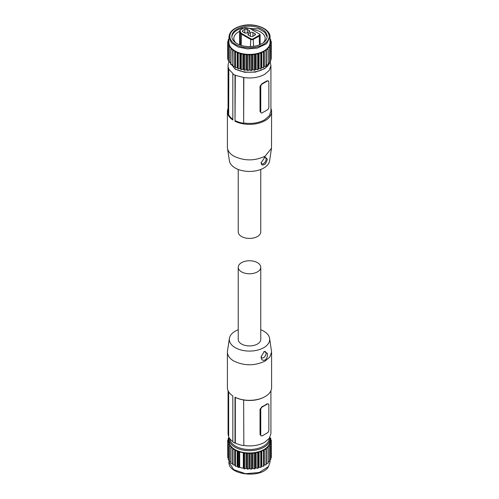 <?xml version="1.0" encoding="UTF-8"?>
<svg xmlns="http://www.w3.org/2000/svg" width="499" height="499" viewBox="0 0 499 499"><rect width="100%" height="100%" fill="white"/><g stroke="black" fill="none" stroke-linecap="round" stroke-linejoin="round"><path stroke-width="0.75" d="M260.765 169.442L260.765 231.916A11.265 6.506 180 0 1 257.465 236.514A11.265 6.506 180 0 1 245.19 237.923A11.265 6.506 180 0 1 238.235 231.916L238.235 169.442M228.654 113.934A21.426 12.369 180 0 1 228.074 111.065L228.074 65.612A21.426 12.369 180 0 1 229.097 61.832M232.827 119.217A21.65 12.5 180 0 1 228.654 114.627L228.835 68.887A21.426 12.369 180 0 1 228.074 65.612M270.346 62.749L270.926 65.612L269.298 70.347L264.651 74.363C258.7 77.576 251.758 78.636 243.83 77.545L235.01 75.243L232.827 73.977L232.827 119.972A22.093 12.756 180 0 1 227.407 111.608A22.093 12.756 180 0 1 228.074 108.508M232.827 73.977L233.139 73.796L228.654 68.993M270.346 62.238A21.65 12.5 0 0 0 269.959 61.52M235.01 75.243L235.01 121.238A22.093 12.756 0 0 0 265.119 120.627A22.093 12.756 0 0 0 271.593 111.608A22.093 12.756 0 0 0 270.926 108.508M227.407 111.608L227.407 147.143A22.093 12.756 0 0 0 227.494 148.247A22.093 12.756 0 0 0 233.881 156.162C244.292 161.102 254.708 161.102 265.119 156.162L271.506 148.247L271.593 111.608M235.322 75.062L235.01 121.238M243.649 77.651L243.649 123.284A21.65 12.5 180 0 1 235.322 120.696M243.83 77.545L243.649 123.284M270.926 65.612L270.926 111.065L269.298 115.799L264.651 119.816C258.7 123.028 251.758 124.089 243.83 122.997M262.306 83.919L267.308 81.038L268.412 80.925L268.867 81.936L268.867 107.191A2.208 1.272 120 0 1 267.308 109.892L262.306 112.78A2.208 1.272 -60 0 1 261.202 112.893L260.035 111.47L260.035 86.215L261.944 83.713L262.306 83.919A2.208 1.272 120 0 0 260.746 86.626L260.746 111.882L260.035 111.47M267.308 81.038L266.946 80.826L261.944 83.713M266.946 80.826L268.412 80.925M227.494 148.247L229.384 160.778A20.191 11.658 0 0 0 235.222 168.013A20.191 11.658 0 0 0 256.411 170.72A20.191 11.658 0 0 0 269.616 160.778L271.506 148.247M267.352 159.237C266.254 162.662 265.25 164.408 264.345 164.477C263.31 164.651 261.994 166.398 261.077 162.861L265.031 156.954L267.352 159.237M261.202 112.893A2.208 1.272 -60 0 1 260.746 111.882M261.096 162.481A3.537 2.04 120 0 0 263.734 163.466A3.537 2.04 120 0 0 266.073 159.237A3.537 2.04 120 0 0 264.202 157.522M228.954 37.119L231.38 42.708L238.085 46.981L247.485 48.921L257.359 48.079L266.585 43.706L270.046 37.119C270.62 28.68 254.577 22.368 241.772 25.773C233.638 27.963 229.365 31.749 228.954 37.119L228.954 42.527L227.75 43.432L227.7 41.542L228.954 42.527A20.546 11.864 0 0 0 229.209 44.386A20.546 11.864 0 0 0 232.877 49.501A20.546 11.864 0 0 0 234.973 50.917A20.546 11.864 0 0 0 237.424 52.127A20.546 11.864 0 0 0 240.175 53.1A20.546 11.864 0 0 0 243.15 53.811A20.546 11.864 0 0 0 246.288 54.248A20.546 11.864 0 0 0 249.469 54.391A20.546 11.864 0 0 0 252.712 54.248L251.059 55.09L251.059 70.602L252.681 69.76L254.602 70.322L255.85 69.324L257.871 69.71L258.825 68.612L260.927 68.806L261.576 67.639L263.703 67.646L264.008 66.442A20.546 11.864 0 0 0 264.027 66.429L266.129 66.242M249.5 54.391L251.059 55.09M249.5 69.904L251.059 70.602M266.129 50.73L264.027 50.917L263.703 52.133L261.576 52.127L260.927 53.293L258.825 53.1L257.871 54.198L255.85 53.811L254.602 54.809L252.712 54.248A20.546 11.864 0 0 0 255.85 53.811A20.546 11.864 0 0 0 257.359 53.487A20.546 11.864 0 0 0 258.825 53.1A20.546 11.864 0 0 0 261.576 52.127A20.546 11.864 0 0 0 264.027 50.917A20.546 11.864 0 0 0 266.123 49.501A20.546 11.864 0 0 0 267.807 47.916A20.546 11.864 0 0 0 269.036 46.195A20.546 11.864 0 0 0 269.791 44.386A20.546 11.864 0 0 0 270.046 42.527L271.25 41.629L271.3 43.519L271.225 59.119L271.3 43.513L270.046 42.527L270.046 37.119M228.954 39.284L228.236 39.583M228.261 41.217L228.261 39.677L228.954 40.332M228.954 40.874L227.7 41.542L227.7 59.032L228.23 59.344M227.7 43.519L229.209 44.386L228.261 45.384M230.819 63.566A20.983 12.113 0 0 1 229.347 61.427L229.347 45.914L228.236 45.478M229.347 45.914A20.983 12.113 0 0 0 231.106 48.366L230.825 49.033M232.877 49.501L230.856 49.127M232.952 49.657L232.871 66.242L232.821 50.642M249.469 54.391L247.785 55.115L246.288 54.248L244.398 54.809L243.15 53.811L241.129 54.198L240.175 53.1L238.073 53.293L237.424 52.127L235.297 52.133L234.973 50.917L232.871 50.73M249.244 54.447L249.469 69.904M249.244 69.96L247.785 70.627L246.288 69.754L244.398 70.322L243.15 69.324L241.129 69.71L240.175 68.612L238.073 68.806L237.424 67.639L235.297 67.646L234.973 66.429L232.871 66.242M232.653 49.413L232.877 65.013M232.653 64.926L230.856 64.639M229.347 61.427L228.236 60.99M266.179 50.649L266.179 66.161L266.123 49.501L268.013 49.183L268.144 64.639M268.175 49.033L267.807 47.916L269.591 47.43L269.591 62.943L268.181 63.279M269.703 47.268L269.036 46.195L270.67 45.552L270.764 60.99M270.739 45.384L269.791 44.386L271.225 43.606M270.046 40.874L271.3 41.542L271.3 43.507M270.046 40.332L270.739 39.677L270.739 41.217M270.764 39.583L270.046 39.284M242.739 26.971A17.671 10.205 0 0 0 231.829 36.396A17.671 10.205 0 0 0 256.261 45.827A17.671 10.205 0 0 0 267.171 36.396A17.671 10.205 0 0 0 242.739 26.971M270.77 59.344L271.225 59.119M269.722 61.402L270.67 61.065M269.703 62.874L264.645 68.681L255.482 72.093L244.635 72.268L235.154 69.174L229.016 61.308L234.973 68.768A20.546 11.864 0 0 0 257.359 71.338A20.546 11.864 0 0 0 269.554 62.949M266.123 65.013L268.013 64.695M267.146 36.938L264.744 32.316L258.925 28.848L242.739 28.056A17.671 10.205 0 0 0 231.854 36.938M239.626 31.381A15.687 9.057 0 0 0 233.813 38.417A15.687 9.057 0 0 0 235.852 42.883M263.148 42.883A15.687 9.057 0 0 0 265.187 38.417A15.687 9.057 0 0 0 251.502 29.435M259.187 33.87A1.765 1.023 0 0 1 259.187 35.31L253.249 38.741A1.765 1.023 0 0 1 252.999 38.86A1.765 1.023 0 0 1 250.748 38.741L241.535 33.421A2.651 1.528 180 0 1 240.836 32.709L240.15 31.119L239.72 31.543A3.094 1.784 180 0 1 239.626 31.113A3.094 1.784 180 0 1 240.53 29.846L243.456 28.162A2.651 1.528 0 0 1 243.836 27.981A2.651 1.528 0 0 1 245.976 27.757L248.758 28.162A2.651 1.528 0 0 1 249.993 28.562L259.499 34.051A2.208 1.272 180 0 1 260.141 34.955A2.208 1.272 180 0 1 259.499 35.853L253.561 39.284A2.208 1.272 180 0 1 253.243 39.433A2.208 1.272 180 0 1 250.436 39.284L241.223 33.957A3.094 1.784 180 0 1 240.406 33.127L239.72 31.543L239.72 44.898M240.842 29.666L240.53 29.846L240.842 29.666A2.651 1.528 0 0 0 240.15 31.119M250.436 32.535L250.436 36.29L248.44 35.13L248.44 33.689L250.436 32.535A1.765 1.023 0 0 1 252.937 32.535L254.933 33.689L254.933 35.13A1.765 1.023 0 0 0 255.451 34.412A1.765 1.023 0 0 0 254.933 33.689M254.933 35.13L252.937 36.29A1.765 1.023 0 0 1 250.436 36.29M248.44 33.689A1.765 1.023 0 0 0 247.922 34.412A1.765 1.023 0 0 0 248.44 35.13M242.813 31.886L242.296 31.163L242.813 30.445L244.816 29.291L247.311 29.291L249.831 31.163L247.311 33.04L244.816 33.04L242.813 31.886L242.813 30.445M238.235 267.264L238.235 339.414A11.265 6.506 0 0 0 245.19 345.427A11.265 6.506 0 0 0 257.465 344.017A11.265 6.506 0 0 0 260.765 339.414L260.765 267.264A11.265 6.506 0 0 0 253.81 261.258A11.265 6.506 0 0 0 241.535 262.667A11.265 6.506 0 0 0 238.235 267.264A11.265 6.506 0 0 0 245.19 273.277A11.265 6.506 0 0 0 257.465 271.868A11.265 6.506 0 0 0 260.765 267.264M228.074 390.673L228.074 433.569A21.426 12.369 0 0 0 228.654 436.438M243.83 445.501L243.649 399.967L243.83 445.501C251.758 446.593 258.7 445.532 264.651 442.314L269.298 438.303L270.926 433.569L270.926 390.673M243.649 445.601A21.65 12.5 180 0 1 235.322 443.012L235.01 443.193A22.093 12.756 180 0 1 232.827 441.933L232.827 395.938A22.093 12.756 0 0 1 227.407 387.573L227.407 352.038A22.093 12.756 180 0 1 227.494 350.934L229.384 338.403A20.191 11.658 180 0 1 235.222 331.174A20.191 11.658 180 0 1 238.235 329.739M232.827 441.54A21.65 12.5 180 0 1 228.654 436.943L228.654 391.796M260.765 329.739A20.191 11.658 180 0 1 263.778 331.174A20.191 11.658 180 0 1 269.616 338.403L271.587 352.038L271.593 387.573A22.093 12.756 180 0 1 265.119 396.593A22.093 12.756 180 0 1 235.01 397.204L235.01 443.193M271.587 352.038L269.909 356.922L265.119 361.058C254.708 366.004 244.292 366.004 233.881 361.058A22.093 12.756 180 0 1 227.407 352.038M264.651 405.431L266.946 403.866L268.412 403.965A2.208 1.272 -60 0 1 268.867 404.982L268.867 430.232A2.208 1.272 120 0 1 267.308 432.939L262.306 435.82L261.202 435.933L260.035 434.51L260.035 409.261L261.944 406.754L264.651 405.431M243.83 400.048C251.758 401.14 258.7 400.073 264.651 396.861L265.119 396.593M261.202 435.933L260.035 434.51M243.649 399.967A21.65 12.5 180 0 1 235.322 397.379L235.322 443.012M235.322 397.379L235.01 397.204M269.616 338.403A20.191 11.658 180 0 1 258.033 349.98A20.191 11.658 180 0 1 235.222 347.66A20.191 11.658 180 0 1 229.384 338.403M261.077 356.935L264.164 351.527L267.352 353.311C267.558 358.145 266.809 357.184 266.435 358.669L265.231 360.035L263.054 360.359C262.437 359.48 261.813 361.039 261.077 356.935M268.412 403.965A2.208 1.272 -60 0 0 267.308 404.078L262.306 406.966A2.208 1.272 120 0 0 260.746 409.667L260.746 434.922M261.089 356.523A3.537 2.04 120 0 0 263.721 357.552A3.537 2.04 120 0 0 266.073 353.311A3.537 2.04 120 0 0 263.852 351.726M270.77 457.951L271.3 457.627M269.928 443.231L271.3 442.133L271.3 440.149L270.046 439.482M229.041 437.66L228.954 438.802A20.546 11.864 180 0 0 234.973 447.191A20.546 11.864 180 0 0 268.481 443.343A20.546 11.864 180 0 0 270.046 438.802L270.046 441.141L271.25 442.039M269.928 442.856L269.797 442.981A20.546 11.864 180 0 1 269.036 444.809A20.546 11.864 180 0 1 268.481 445.682A20.546 11.864 180 0 1 267.807 446.524A20.546 11.864 180 0 1 266.123 448.114A20.546 11.864 180 0 1 264.052 449.518A20.546 11.864 180 0 1 261.576 450.734A20.546 11.864 180 0 1 258.856 451.701A20.546 11.864 180 0 1 255.85 452.418A20.546 11.864 180 0 1 252.712 452.855A20.546 11.864 180 0 1 249.5 453.005A20.546 11.864 180 0 1 246.288 452.855A20.546 11.864 180 0 1 237.424 450.734A20.546 11.864 180 0 1 234.973 449.53A20.546 11.864 180 0 1 232.877 448.114A20.546 11.864 180 0 1 231.193 446.524A20.546 11.864 180 0 1 229.964 444.809A20.546 11.864 180 0 1 229.216 443.012A20.546 11.864 180 0 1 228.954 441.16L227.7 440.149L227.7 442.133L229.209 442.993M270.14 441.291L270.046 441.122A20.546 11.864 180 0 1 269.797 442.981L270.739 443.998M270.764 459.598L269.722 460.009M269.703 461.481L268.181 461.887M268.007 447.247L268.007 446.418L268.175 447.647M268.007 446.418L269.703 445.975M269.211 445.189L269.703 445.875M269.211 444.684L270.764 444.091M270.14 440.991L271.3 440.149L271.3 457.633M270.739 439.825L270.739 438.284L270.046 438.939M270.764 438.191L269.984 437.873M268.144 463.247L266.123 463.627M239.071 451.807L239.071 467.32L238.235 467.432L237.979 451.832L239.071 451.807A0.886 0.511 180 0 1 239.688 451.851A20.983 12.113 180 0 0 243.319 452.718L243.319 468.23A0.886 0.511 180 0 1 243.818 468.455L244.398 468.929L246.288 468.368L247.785 469.241L249.5 468.511L251.215 469.241L252.712 468.368L254.602 468.929L255.85 467.931L257.871 468.318L258.825 467.22L260.927 467.42L261.576 466.247L263.703 466.253L264.027 465.037L266.129 464.85L266.048 448.264M243.319 468.23A20.983 12.113 180 0 1 239.688 467.363A0.886 0.511 180 0 0 239.071 467.32M237.979 467.345L237.424 466.247L235.453 466.284L235.453 450.772L237.424 450.734L237.979 451.832M232.871 464.85L234.973 465.037L235.453 466.284M232.877 463.627L230.987 463.303L230.987 447.796L232.877 448.114M230.819 461.887L229.409 461.55L229.409 446.037L231.193 446.524M229.278 460.009L228.33 459.679L228.33 444.166L229.964 444.809M228.23 457.951L227.775 457.726L227.775 442.214M228.954 439.482L227.7 440.149L227.775 457.726M228.236 438.191L229.016 437.873M228.954 438.939L228.261 438.284L228.261 439.825M228.954 438.802L228.954 441.141L227.7 442.133M229.153 443.149L228.33 444.166M229.952 444.965L229.409 446.037M229.297 445.875L229.297 461.388M230.825 447.647L231.23 446.686M232.821 464.762L232.952 448.264M232.821 464.775L232.821 449.262L234.973 449.53L235.453 450.772M243.319 452.718A0.886 0.511 180 0 1 243.818 452.942L243.818 468.455M244.261 468.873L244.261 453.36L243.818 452.942M244.261 453.36L246.288 452.855L247.785 453.728L249.5 453.005L251.215 453.728L252.712 452.855L254.602 453.416L255.85 452.418L257.871 452.805L258.825 451.707M259.1 467.201L259.1 451.689L260.927 451.907L261.576 450.734L263.703 450.74L264.027 449.53M265.986 464.893L265.986 449.381L264.052 449.518M268.013 463.303L268.013 447.796L266.123 448.114M260.035 86.215L260.746 86.626M251.359 55.077L251.359 70.584M249.756 54.447L249.756 69.96M252.475 54.322L252.475 69.835M252.987 54.279L252.987 69.785M241.978 25.911A19.661 11.352 0 0 0 231.336 40.743A19.661 11.352 0 0 0 257.022 46.887A19.661 11.352 0 0 0 267.664 32.055A19.661 11.352 0 0 0 241.978 25.911M269.722 62.475A20.546 11.864 0 0 0 269.984 61.308L269.722 62.562M254.446 54.79L254.446 70.303M229.072 44.249L229.072 44.617M227.775 43.606L227.775 59.119M228.33 45.552L228.33 61.065M230.825 49.089L230.825 64.546M230.987 49.183L230.987 64.695M233.014 50.773L233.014 66.286M234.723 50.848L234.723 66.361M235.222 52.046L235.222 67.558M235.091 51.06L235.091 66.573M235.453 52.158L235.453 67.671M237.162 52.083L237.162 67.596M239.9 53.081L239.9 68.594M237.58 52.258L237.58 67.77M237.979 53.218L237.979 68.731M238.235 53.312L238.235 68.825M240.362 53.218L240.362 68.725M241.017 54.129L241.017 69.642M241.291 54.198L241.291 69.71M242.876 53.817L242.876 69.33M246.013 54.279L246.013 69.785M244.554 54.79L244.554 70.303M243.369 53.911L243.369 69.423M244.261 54.753L244.261 70.265M247.941 55.09L247.941 70.602M246.525 54.322L246.525 69.835M247.641 55.077L247.641 70.584M255.631 53.911L255.631 69.423M254.739 54.753L254.739 70.265M257.709 54.198L257.709 69.71M257.983 54.129L257.983 69.642M258.638 53.218L258.638 68.725M256.124 53.817L256.124 69.33M259.1 53.081L259.1 68.594M261.42 52.258L261.42 67.77M260.765 53.312L260.765 68.825M261.021 53.218L261.021 68.731M261.838 52.083L261.838 67.596M263.547 52.158L263.547 67.671M263.778 52.046L263.778 67.558M263.909 51.06L263.909 66.573M264.277 50.848L264.277 66.361M265.986 50.773L265.986 66.286M268.175 49.089L268.175 64.546M266.347 49.413L266.347 64.926M268.007 47.804L268.007 48.634M269.211 46.07L269.211 46.575M269.928 44.249L269.928 44.617M240.836 32.709L240.406 33.127L240.406 45.147M241.535 33.421L241.223 45.409M250.748 38.741L250.436 46.588M259.187 35.31L259.499 44.81M253.249 38.741L253.561 46.326M252.937 32.535L252.937 36.29M244.816 29.291L244.816 33.04M247.311 29.291L247.311 33.04M249.313 30.445L249.313 31.886M261.944 406.754L262.306 406.966M267.308 404.078L266.946 403.866M260.035 409.261L260.746 409.667M271.225 457.726L271.225 442.214M270.046 459.897L270.046 462.062L268.481 466.602L259.187 472.522L245.489 473.694L233.619 469.59L228.954 462.062L228.954 459.897M269.26 438.347A19.767 11.415 180 0 1 256.854 448.682A19.767 11.415 180 0 1 235.522 446.156A19.767 11.415 180 0 1 229.758 438.702M270.67 459.679L270.67 444.166M269.591 461.55L269.591 446.037M266.347 463.534L266.347 448.027M268.175 463.159L268.175 447.703M264.277 464.974L264.277 449.462M263.909 465.187L263.909 449.674M263.778 466.172L263.778 450.659M263.547 466.284L263.547 450.772M261.838 466.203L261.838 450.691M260.765 467.432L260.765 451.919M261.42 466.378L261.42 450.871M261.021 467.345L261.021 451.832M258.638 467.338L258.638 451.826M257.983 468.249L257.983 452.736M257.709 468.318L257.709 452.805M256.124 467.937L256.124 452.425M252.987 468.399L252.987 452.886M254.446 468.917L254.446 453.404M255.631 468.031L255.631 452.518M254.739 468.873L254.739 453.36M252.475 468.442L252.475 452.936M251.359 469.197L251.359 453.685M251.059 469.21L251.059 453.697M249.756 468.567L249.756 453.055M246.525 468.442L246.525 452.936M249.244 468.567L249.244 453.055M247.941 469.21L247.941 453.697M247.641 469.197L247.641 453.685M239.688 451.851L239.688 467.363M238.235 467.432L238.235 451.919M237.58 466.378L237.58 450.871M246.013 468.399L246.013 452.886M244.554 468.917L244.554 453.404M237.162 466.203L237.162 450.691M235.222 466.172L235.222 450.659M235.091 465.187L235.091 449.674M234.723 464.974L234.723 449.462M233.014 464.893L233.014 449.381M230.825 463.159L230.825 447.703M232.653 463.534L232.653 448.027M230.993 447.247L230.993 446.418M229.79 445.189L229.79 444.684M229.072 443.231L229.072 442.856M228.23 39.614L228.23 41.23M228.23 45.446L228.23 60.959M230.819 49.064L230.819 64.577M268.181 49.064L268.181 64.577M269.722 47.318L269.722 62.824M270.77 45.446L270.77 60.959M270.77 39.614L270.77 41.23M260.141 44.542L260.141 34.955M239.626 44.86L239.626 31.113M228.954 462.062C227.675 474.967 261.064 478.921 268.381 466.921L270.046 462.062M270.046 438.802L269.903 437.349M270.77 439.844L270.77 438.222M270.77 459.573L270.77 444.06M269.722 461.438L269.722 445.925M268.181 463.184L268.181 447.672M266.179 464.775L266.179 449.262M230.819 463.184L230.819 447.672M229.278 461.438L229.278 445.925M228.23 459.573L228.23 444.06M229.216 444.478L229.216 443.012M228.23 439.844L228.23 438.222"/></g></svg>
